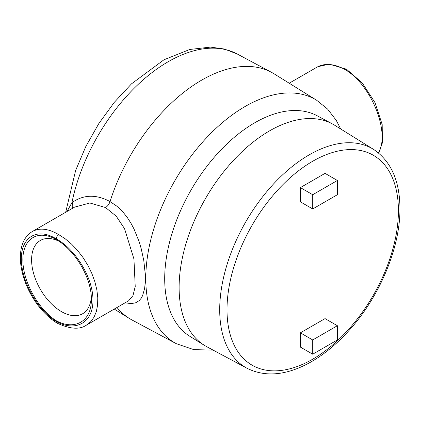 <?xml version="1.0" encoding="UTF-8"?>
<svg xmlns="http://www.w3.org/2000/svg" width="421" height="421" viewBox="0 0 421 421"><rect width="100%" height="100%" fill="white"/><g stroke="black" fill="none" stroke-linecap="round" stroke-linejoin="round"><path stroke-width="0.63" d="M206.795 346.73A127.9 73.843 -60 0 1 204.427 345.362A127.9 73.843 -60 0 1 179.114 287.517A127.9 73.843 -60 0 1 234.171 159.622A127.9 73.843 -60 0 1 332.306 123.869A127.9 73.843 -60 0 1 334.674 125.237L373.485 149.339A126.437 72.996 -60 0 0 245.89 221.641A126.437 72.996 -60 0 0 247.074 368.296L206.795 346.73M332.306 123.869L317.239 115.807A127.352 73.528 120 0 0 219.525 151.402A127.352 73.528 120 0 0 164.7 278.749A127.352 73.528 120 0 0 189.908 336.347L204.427 345.362M312.714 354.198L300.378 347.078L300.378 332.843L325.044 318.602L337.374 325.722L337.374 339.957L312.714 354.198L312.714 339.957L337.374 325.722M300.378 187.598L325.044 173.357L337.374 180.477L337.374 194.718L312.714 208.958L300.378 201.838L300.378 187.598L312.714 194.718L337.374 180.477M312.714 194.718L312.714 208.958M300.378 332.843L312.714 339.957M317.06 67.134L317.081 67.118C324.802 62.939 334.032 63.708 344.773 69.418L346.53 69.249L362.239 82.937L375.053 102.677L382.184 124.579L382.41 142.766L378.711 153.112M344.773 69.418C371.09 84.242 390.614 132.615 378.463 152.907M58.682 234.586C48.452 228.582 39.663 227.561 32.312 231.529L74.612 207.111L89.868 203.001L105.529 207.542L116.243 216.194L124.542 228.65L133.946 259.02L135.225 286.49L132.983 295.6L128.679 300.741L86.373 325.165L90.647 321.807L93.983 317.25L96.325 311.608L97.604 305.036L97.783 297.721L96.862 289.869L94.857 281.702L91.836 273.45L87.873 265.351L83.09 257.631L77.622 250.5L71.612 244.169L65.239 238.818L58.682 234.586L56.93 236.449L56.214 238.86C75.875 249.427 93.125 278.255 92.978 300.299C93.125 322.502 75.875 332.427 56.214 321.449L56.214 320.728C38.29 309.419 22.839 281.328 22.86 260.089C22.639 238.702 37.911 229.098 55.835 239.36L56.214 239.581L56.214 238.86C37.558 227.303 21.187 236.723 21.329 258.931C21.187 280.965 37.558 310.303 56.214 321.449L56.972 323.065M32.312 231.529L32.296 231.539C26.281 235.234 22.534 241.222 21.05 249.506C20.082 255.042 20.15 261.109 21.266 267.698C22.529 274.992 24.907 282.291 28.402 289.601C35.743 304.494 45.252 315.639 56.914 323.028M125.074 302.825L131.11 303.599L135.462 302.873L139.067 300.747L141.203 298.236L142.587 295.674L144.624 288.49L145.308 281.817L145.303 274.671L143.793 260.541L141.14 248.39L139.062 241.48L133.994 228.956L130.936 223.198L127.516 217.841L123.642 212.858L119.39 208.421L116.564 205.969L110.034 201.575A142.13 82.058 -60 0 1 271.466 72.317A142.13 82.058 -60 0 1 274.097 73.833L316.697 100.287A140.525 81.132 120 0 0 245.148 106.471A140.525 81.132 120 0 0 152.997 231.487A140.525 81.132 120 0 0 176.199 343.641L131.989 319.971A142.13 82.058 -60 0 1 129.358 318.455A142.13 82.058 -60 0 1 117.006 307.483M105.529 207.542C107.602 206.243 109.102 204.253 110.034 201.575C96.156 194.144 83.453 194.502 71.928 202.648L66.986 211.51M72.054 208.584A6.978 4.805 51.5 0 0 71.928 202.648A140.888 81.342 -60 0 1 237.302 54.025L271.466 72.317M56.214 239.581C75.306 250.158 91.962 278.713 91.362 299.852C91.531 321.097 75.022 330.906 56.214 320.728M91.31 297.173A42.3 24.423 60 0 1 83.116 313.456A42.3 24.423 60 0 1 61.503 311.64A42.3 24.423 60 0 1 33.743 273.939A42.3 24.423 60 0 1 40.826 240.207A42.3 24.423 60 0 1 58.635 241.065M227.008 309.703A121.206 69.981 120 0 0 312.714 359.187A121.206 69.981 120 0 0 398.419 210.737A121.206 69.981 120 0 0 312.714 161.254A121.206 69.981 120 0 0 227.008 309.703M247.074 368.296C264.567 376.995 284.522 375.611 306.941 364.144C322.139 356.208 336.505 344.599 350.046 329.327C380.084 295.731 400.276 247.143 399.95 208.6C399.797 180.825 390.977 161.069 373.485 149.339M346.472 69.218L329.311 64.145L317.876 66.686M317.081 67.118L289.206 83.216M56.982 323.07C69.875 329.117 79.685 329.811 86.405 325.149M65.681 212.263L75.648 170.416L85.842 146.44L98.872 123.49L114.265 102.377L131.505 83.842L163.948 59.787L189.776 49.473L210.384 47.11L224.382 49.02L237.302 54.025M114.254 309.072L129.358 318.455M176.199 343.641L193.818 349.64L213.073 350.093M316.697 100.287L327.596 109.081L336.29 120.406L340.721 128.994"/></g></svg>
